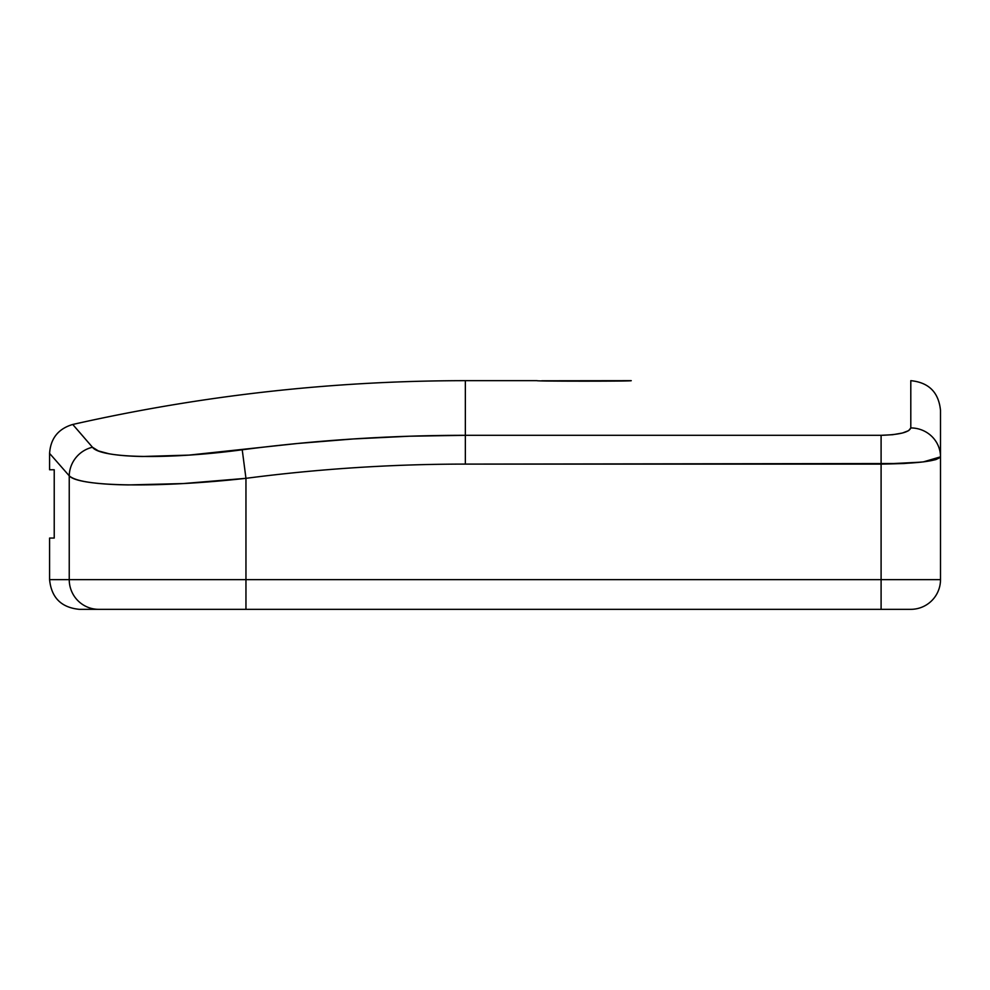 <?xml version="1.0" encoding="UTF-8"?>
<svg xmlns="http://www.w3.org/2000/svg" width="990" height="990" viewBox="0 0 990 990"><rect width="100%" height="100%" fill="white"/><g stroke="black" fill="none" stroke-linecap="round" stroke-linejoin="round"><path stroke-width="1.49" d="M631.199 380.667C634.07 381.348 534.241 381.348 537.063 380.667L465.35 380.667L537.063 380.667C534.266 381.348 634.046 381.348 631.199 380.667L541.691 380.779M902.397 433.026L908.622 430.65L910.8 427.94L910.8 380.667L910.8 427.94C909.216 432.296 899.316 434.759 881.1 435.315L892.695 434.709L902.323 433.038M72.79 424.512L72.74 424.463C58.311 428.757 50.589 438.409 49.587 453.42L54.487 458.976L49.587 453.42L49.587 469.755L54.227 469.755L54.227 538.065L49.587 538.065L49.587 579.633L69.238 579.633L69.238 475.831L54.487 458.976M465.312 380.667C332.838 380.717 201.972 395.307 72.74 424.463L92.478 447.245L98.381 450.92L108.888 453.729C117.538 455.326 128.75 456.254 142.511 456.489L189.041 455.103L297.804 443.458L353.554 438.941L409.414 436.219L465.35 435.315L881.1 435.315L465.35 435.315L465.35 380.667L465.35 464.1A1698.395 1698.395 0 0 0 245.953 478.331L245.953 579.633L881.1 579.633L881.1 464.1L465.35 464.1L903.957 463.518L881.1 464.1L881.1 579.633L940.5 579.633L940.5 410.367L940.5 456.848L935.983 459.558L923.2 461.909L903.907 463.53M908.548 609.333L84.138 609.333M88.63 482.217C78.792 480.732 72.332 478.603 69.238 475.831L69.238 579.633L245.953 579.633L245.953 478.331L183.162 483.565L128.304 484.927C112.266 484.692 99.037 483.801 88.63 482.217M83.816 437.221L77.653 430.106M407.719 436.281L355.286 438.83M463.815 435.315L410.961 436.169M54.227 469.755C48.065 469.755 48.065 469.755 54.227 469.755L54.227 538.065M930.452 460.82L936.008 459.546M910.8 609.333A29.7 29.7 0 0 0 940.5 579.633L881.1 579.633L881.1 609.333L910.8 609.333A29.7 29.7 0 0 0 940.5 579.633L940.5 456.848A29.7 28.908 180 0 0 910.8 427.94A29.7 28.908 0 0 1 940.5 456.848L923.398 461.885M245.953 609.333L881.1 609.333L881.1 579.633L245.953 579.633L245.953 609.333L245.953 579.633L69.238 579.633A29.7 29.453 90 0 0 98.691 609.333L245.953 609.333M98.691 609.333A29.7 29.453 -90 0 1 69.238 579.633L49.587 579.633C51.369 597.651 61.269 607.538 79.274 609.333L98.691 609.333M881.1 464.1L881.1 435.315L881.1 464.1C917.247 463.58 937.047 461.167 940.5 456.848M465.35 464.1L465.35 435.315A1727.191 1727.191 0 0 0 242.228 449.782L245.953 478.331A1698.395 1698.395 0 0 1 465.35 464.1M245.953 478.331L242.228 449.782C168.523 459.657 100.436 458.457 92.478 447.245A29.7 29.131 139.3 0 0 69.238 475.831C78.742 486.87 158.895 488.033 245.953 478.331M921.207 462.144L882.535 464.1M69.238 475.831C42.916 445.636 42.916 445.636 69.238 475.831A29.7 29.131 -40.7 0 1 92.478 447.245C66.045 416.53 66.045 416.53 92.478 447.245M910.8 380.667C928.806 382.462 938.706 392.349 940.5 410.367"/></g></svg>
